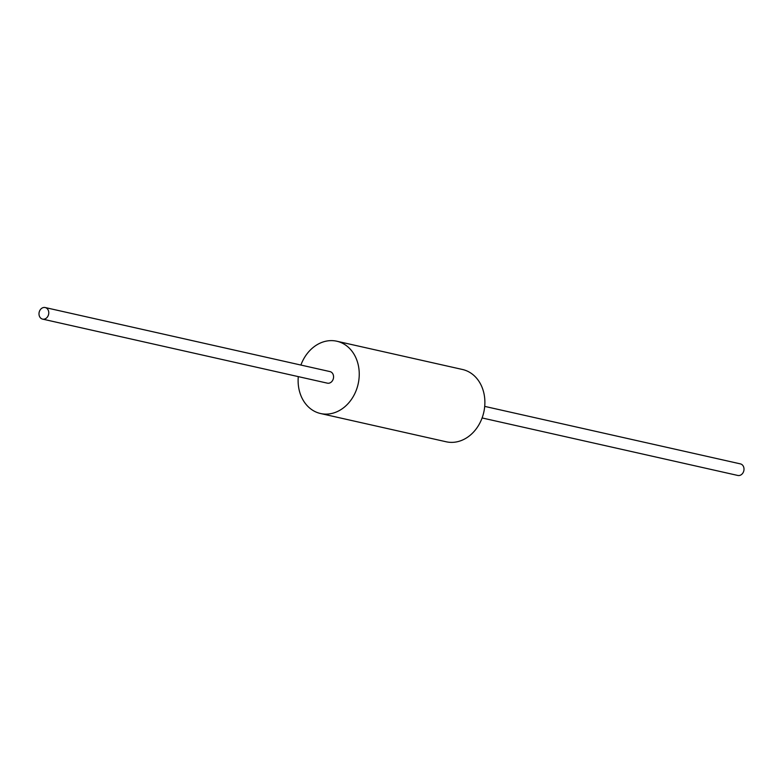 <?xml version="1.0" encoding="UTF-8"?>
<svg xmlns="http://www.w3.org/2000/svg" width="783" height="783" viewBox="0 0 783 783"><rect width="100%" height="100%" fill="white"/><g stroke="black" fill="none" stroke-linecap="round" stroke-linejoin="round"><path stroke-width="1.17" d="M298.294 376.613A37.046 30.194 -77.3 0 0 320.55 413.522A37.046 30.194 -77.3 0 0 320.913 413.6A37.046 30.194 -77.3 0 0 358.193 383.778A37.046 30.194 -77.3 0 0 336.807 341.222A37.046 30.194 -77.3 0 0 300.897 365.044M336.807 341.222L462.45 369.478A37.046 30.194 102.7 0 1 483.835 412.034A37.046 30.194 102.7 0 1 446.555 441.857A37.046 30.194 102.7 0 1 446.193 441.778L320.55 413.522M39.15 312.339A5.931 4.835 -77.3 0 0 42.576 319.112A5.931 4.835 -77.3 0 0 48.595 314.394A5.931 4.835 -77.3 0 0 45.179 307.543A5.931 4.835 -77.3 0 0 39.15 312.339M45.179 307.543L329.976 371.592A5.931 4.835 102.7 0 1 333.392 378.434A5.931 4.835 102.7 0 1 327.372 383.161L42.576 319.112M484.706 406.387L740.424 463.888A5.931 4.835 102.7 0 1 743.85 470.661A5.931 4.835 102.7 0 1 737.821 475.457L482.103 417.956"/></g></svg>
